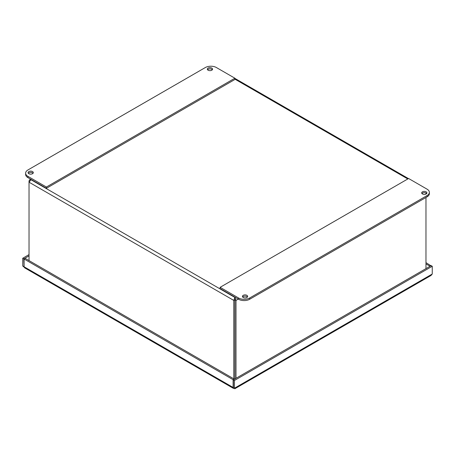 <?xml version="1.0" encoding="UTF-8"?>
<svg xmlns="http://www.w3.org/2000/svg" width="455" height="455" viewBox="0 0 455 455"><rect width="100%" height="100%" fill="white"/><g stroke="black" fill="none" stroke-linecap="round" stroke-linejoin="round"><path stroke-width="0.68" d="M234.45 380.46L432.25 266.26L431.158 265.629L233.352 379.828L234.45 380.46L234.45 388.223C234.871 388.957 234.871 388.957 234.45 388.223C234.871 388.957 234.871 388.957 234.45 388.223L432.25 274.024L432.25 266.26M234.45 388.223L233.352 387.592L233.352 379.828M233.352 387.319L233.46 388.394L234.382 388.269M29.029 255.875L23.842 258.867L22.75 258.235L22.75 265.999L24.16 267.193M24.081 266.63L23.842 258.867M29.029 254.612L22.75 258.235M234.211 379.334L233.119 379.692L233.119 387.455L24.081 266.767L24.081 259.003L233.119 379.692M24.081 259.003L25.173 258.372L234.211 379.06M233.46 388.399L24.65 267.841L24.081 266.767M24.081 266.493L22.75 265.999M430.919 265.765L425.971 262.637M430.919 265.493L429.827 266.124L425.971 263.9M432.25 274.024L431.016 275.48L234.769 388.78M234.894 298.725L234.894 297.462L233.785 300.414L233.785 378.816M29.029 260.601L29.029 182.199L31.037 179.765L29.712 179.788L29.029 180.925L29.029 182.199L233.785 300.414L234.882 299.782L234.882 378.833L234.211 379.22M234.882 378.446A0.654 0.375 -120 0 0 234.899 378.298L234.899 299.782L235.997 300.414L234.894 297.462L235.184 297.291M29.45 181.164L29.029 180.925M425.971 193.005L425.971 194.063M425.971 197.47L425.971 268.621M235.997 378.304L235.997 300.414L238.295 299.089M426.676 193.534A2.611 1.507 0 0 0 426.153 193.102A2.611 1.507 0 0 0 421.933 193.534M422.456 193.972A2.611 1.507 180 0 1 421.688 192.903A2.611 1.507 180 0 1 424.305 191.396A2.611 1.507 180 0 1 426.915 192.903A2.611 1.507 180 0 1 425.306 194.296A2.611 1.507 180 0 1 422.456 193.972M247.423 297.03A2.611 1.507 0 0 0 246.894 296.592A2.611 1.507 0 0 0 242.674 297.03M243.197 297.462A2.611 1.507 180 0 1 242.435 296.398A2.611 1.507 180 0 1 245.046 294.885A2.611 1.507 180 0 1 247.662 296.398A2.611 1.507 180 0 1 246.047 297.792A2.611 1.507 180 0 1 243.197 297.462M427.074 189.172A7.837 4.527 180 0 1 429.372 192.368A7.837 4.527 180 0 1 427.074 195.57L249.676 297.991A7.837 4.527 180 0 1 238.585 297.991L220.106 287.321L408.596 178.502L427.074 189.172M220.106 287.321L220.106 288.589L238.585 299.253A7.837 4.527 0 0 0 249.676 299.253L427.074 196.833A7.837 4.527 0 0 0 429.372 193.637L429.372 192.368M211.791 68.079A2.611 1.507 180 0 1 212.559 69.143A2.611 1.507 180 0 1 210.944 70.536A2.611 1.507 180 0 1 208.094 70.212A2.611 1.507 180 0 1 207.332 69.143A2.611 1.507 180 0 1 208.947 67.749A2.611 1.507 180 0 1 211.791 68.079M212.32 69.774A2.611 1.507 0 0 0 209.943 68.898A2.611 1.507 0 0 0 207.571 69.774M32.538 171.569A2.611 1.507 180 0 1 33.3 172.638A2.611 1.507 180 0 1 31.691 174.032A2.611 1.507 180 0 1 28.841 173.702A2.611 1.507 180 0 1 28.073 172.638A2.611 1.507 180 0 1 29.689 171.245A2.611 1.507 180 0 1 32.538 171.569M33.061 173.27A2.611 1.507 0 0 0 30.69 172.394A2.611 1.507 0 0 0 28.318 173.27M205.324 67.545A7.837 4.527 180 0 1 216.415 67.545L234.894 78.215L234.894 79.477L46.404 188.302L27.926 177.632L27.926 176.369A7.837 4.527 180 0 1 25.628 173.167A7.837 4.527 180 0 1 27.926 169.965L205.324 67.545M234.894 78.215L46.404 187.033L27.926 176.369M25.628 173.167L25.628 174.43A7.837 4.527 0 0 0 27.926 177.632M46.404 187.033L46.404 188.302M233.136 387.887L233.495 387.671M407.794 178.963L234.894 79.142M31.327 179.594L31.037 179.765L234.894 297.462M427.074 195.57L427.074 196.833M238.585 297.991L238.585 299.253M249.676 299.253L249.676 297.991M233.881 387.899L234.581 388.399M408.436 178.593L234.894 78.397M30.684 179.225L29.712 179.788"/></g></svg>
